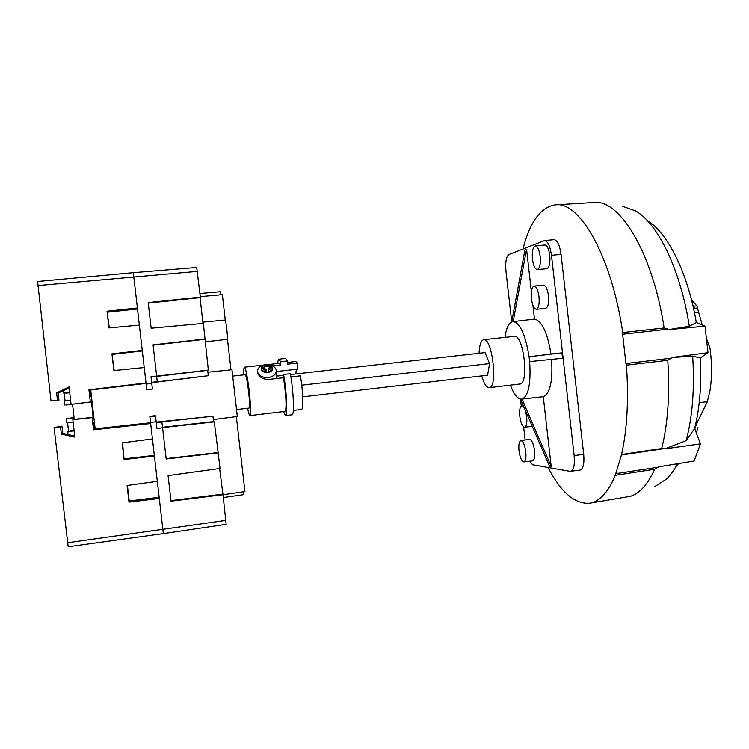 <?xml version="1.0" encoding="UTF-8"?>
<svg xmlns="http://www.w3.org/2000/svg" width="749" height="749" viewBox="0 0 749 749"><rect width="100%" height="100%" fill="white"/><g stroke="black" fill="none" stroke-linecap="round" stroke-linejoin="round"><path stroke-width="1.12" d="M706.728 339.054L709.977 348.154C712.084 363.462 712.065 377.711 709.93 390.903L707.328 401.717L696.973 423.045L696.055 422.417M697.984 427.716L696.252 432.65M694.819 428.821L696.973 423.045M691.477 299.74L696.86 305.901L702.253 325M696.86 305.901L693.967 306.182L692.722 304.834M697.104 308.101L694.211 308.391L693.967 306.182M694.211 308.391L693.162 306.744M647.342 220.646C667.499 232.471 687.985 272.889 696.308 322.547L705.015 326.143L708.002 352.695L700.306 357.985C701.626 384.649 699.753 408.121 694.66 428.391L700.465 443.885L694.098 461.066L658.671 466.805L654.682 469.277C647.866 484.238 639.833 493.226 630.592 496.269L589.632 503.225C599.593 501.718 608.132 492.421 615.247 475.353L621.576 454.512C627.156 429.467 628.786 399.676 626.436 365.156L625.939 363.537L671.207 358.181L671.16 357.601L692.666 356.103L700.306 357.985M678.734 463.556L675.654 466.964M708.002 352.695L671.16 357.601M705.015 326.143L668.014 329.738L667.93 329.167L622.634 334.241L622.756 332.556C611.371 255.372 579.277 200.882 555.337 204.842C540.703 207.164 529.908 221.882 522.971 248.996M625.939 363.537L622.634 334.241M696.308 322.547L689.295 326.255L668.014 329.738M555.337 204.842L596.813 202.324C621.998 202.895 653.25 255.83 664.129 327.978L667.93 329.167M677.396 463.771C674.072 470.147 670.43 475.259 666.47 479.107L654.869 486.504M622.672 206.331L635.639 210.9C657.781 223.445 680.663 269.79 689.295 326.255M626.436 365.156L667.771 360.306C669.934 394.32 667.902 423.728 661.685 448.529L664.775 448.866L700.465 443.885M658.53 467.133L615.304 473.78M694.66 428.391L686.112 440.702L664.775 448.866M667.771 360.306L671.207 358.181M686.112 440.702C692.516 416.865 694.697 388.665 692.666 356.103M621.576 454.512L661.685 448.529M548.053 467.488C560.973 492.374 574.829 504.283 589.632 503.225M622.756 332.556L664.129 327.978M511.726 321.911L505.978 271.269C505.219 262.15 506.174 256.579 508.852 254.566L544.486 240.598C547.781 241.066 550.112 245.972 551.47 255.306L574.155 455.626L583.705 454.353C584.454 463.668 583.256 468.921 580.101 470.119L570.045 471.346L532.689 464.792L529.403 461.244M583.705 454.353L561.067 254.379C559.7 245.035 557.331 240.129 553.951 239.661L544.486 240.598M525.115 439.991L523.635 426.911M521.248 405.864L520.48 399.086M574.155 455.626C574.914 464.932 573.753 470.175 570.672 471.355M534.084 286.099L543.437 285.069C545.806 285.425 547.491 288.983 548.474 295.743C549.036 303.158 548.099 307.371 545.684 308.391L536.321 309.29C538.671 308.288 539.561 304.094 538.999 296.726C538.025 290.003 536.387 286.464 534.084 286.099C531.724 287.176 530.835 291.361 531.406 298.673C532.37 305.339 534.009 308.878 536.321 309.29M535.301 245.962L544.795 244.979C547.154 245.316 548.811 248.808 549.775 255.456C550.337 263.208 549.335 267.636 546.779 268.722L537.295 269.565C539.776 268.488 540.731 264.097 540.169 256.383C539.214 249.773 537.595 246.299 535.301 245.962C532.811 247.114 531.865 251.505 532.445 259.154C533.372 265.708 534.992 269.181 537.295 269.565M520.883 440.581L529.543 439.373C531.827 439.85 533.494 443.595 534.543 450.598C535.067 456.675 534.402 460.092 532.567 460.85L523.879 461.936C525.667 461.187 526.294 457.789 525.779 451.75C524.74 444.784 523.102 441.058 520.883 440.581C519.104 441.367 518.477 444.766 519.001 450.767C520.021 457.676 521.65 461.403 523.879 461.936M551.592 359.37C552.874 381.204 550.103 393.646 543.278 396.689L551.189 466.496L549.466 466.196L520.499 399.086C516.876 398.15 513.496 393.497 510.378 385.145M529.094 356.758L529.674 361.608L562.527 358.256L561.919 352.873L550.992 354.043C547.36 332.387 541.855 320.75 534.486 319.111L513.196 321.593C520.227 323.212 525.526 334.934 529.094 356.758L550.992 354.043M504.995 337.368C506.184 328.68 508.431 323.521 511.745 321.892L524.946 249.857L526.566 249.23L531.378 291.614M532.932 305.349L534.486 319.111M524.122 407.531L521.819 405.621C519.928 406.464 519.254 410.003 519.787 416.247C520.789 423.073 522.409 426.733 524.646 427.239C526.528 426.443 527.202 422.895 526.678 416.603L525.349 410.368M526.566 249.23L513.196 321.527L511.736 321.827M529.122 356.749L561.919 352.873M529.674 361.608L529.646 361.608C531.05 383.647 528.494 396.137 521.987 399.095L551.189 466.496M543.278 396.689L521.987 399.095M521.997 399.17L520.508 399.161M519.534 384.05L519.731 384.031C529.421 384.265 523.645 333.923 514.254 336.348L514.132 336.367M481.71 375.904C483.901 383.488 486.326 387.42 488.994 387.692L489.172 387.682C498.132 388.01 492.308 337.378 483.667 339.728L483.554 339.737C480.933 340.58 479.426 345.092 479.051 353.285M290.518 374.547L485.024 352.61L489.584 363.593L301.744 385.183M302.69 396.858L487.59 375.212L489.584 363.593M276.259 376.157L283.609 375.324M264.032 364.932L263.199 365.156C259.051 366.636 257.207 368.995 257.656 372.206C259.107 375.998 262.684 377.768 268.367 377.524C273.909 376.494 276.531 374.004 276.222 370.062C275.482 367.459 273.301 365.718 269.687 364.866M293.318 410.424L301.435 409.46C303.588 409.881 303.055 390.828 300.424 375.82L290.902 376.906M283.571 411.594L285.425 415.573L292.044 414.787C294.497 415.386 293.58 391.427 290.369 373.714L283.609 374.472L283.609 377.73L268.385 379.453C262.73 379.247 259.154 377.037 257.665 372.815L257.553 371.579M287.298 362.441L295.921 361.486L297.259 363.087L297.184 369.201L276.306 371.541M296.37 369.294L295.808 373.957M272.514 365.83L280.622 364.932L280.613 361.683L287.298 360.943L287.288 364.192L297.259 363.087M268.535 364.52L279.396 363.312L280.622 364.932M247.61 408.261C248.574 413.083 249.351 415.526 249.951 415.601C250.84 414.88 250.831 409.085 249.932 398.234C248.64 383.207 245.616 366.476 244.389 367.188C243.818 367.394 243.622 369.95 243.771 374.865M283.609 377.73L285.584 394.086C286.361 404.891 286.146 410.667 284.929 411.426L249.951 415.601M270.857 365.493C274.19 368.742 273.179 371.148 267.814 372.721C261.148 372.01 259.51 369.632 262.88 365.587M270.211 367.974C267.973 365.718 265.773 365.746 263.592 368.049M268.086 369.603L268.451 370.268L271.044 368.489C271.775 366.252 270.539 364.875 267.337 364.332L265.109 364.594L262.74 366.298C262 368.602 263.302 369.997 266.653 370.474L266.71 369.763L263.508 367.787C265.08 364.529 267.337 364.267 270.277 367.01L268.086 369.603L268.825 372.159C271.222 371.41 272.402 370.137 272.374 368.33M261.429 368.461L261.495 369.266C262.131 371.139 263.835 372.187 266.616 372.412L266.653 370.474M266.71 369.763L266.616 372.412M268.825 372.159L268.816 371.673C271.391 370.849 272.552 369.463 272.318 367.534L268.273 364.463M265.436 364.501L264.715 364.679C262.309 365.549 261.232 366.907 261.485 368.77C262.122 370.652 263.826 371.701 266.607 371.916M268.816 371.673L268.451 370.268M285.425 415.573C287.775 416.191 286.773 392.214 283.609 374.472M280.613 361.683L278.946 359.164C278.347 359.277 277.945 360.718 277.748 363.499M278.946 359.164L285.566 358.434L287.298 360.943M232.696 376.11L245.232 374.706C246.487 376.429 247.76 383.554 249.052 396.081C249.67 403.571 249.679 407.578 249.061 408.093L236.525 409.572M223.324 497.561L243.425 494.696L243.341 491.831M226.151 524.309L223.005 494.733L244.932 491.606L236.338 416.622M213.334 419.571L237.321 416.5L231.965 369.753L207.894 372.206M230.982 369.856L227.481 339.344L205.114 341.816M202.857 322.145L225.262 320.001C226.17 322.454 227.715 335.917 227.481 339.344M225.262 320.001L222.359 294.666L200.283 296.604M220.786 294.797L220.169 291.745L199.927 293.514M151.682 382.514L208.297 375.717L151.701 382.702M208.297 375.717L207.679 370.334L208.344 370.043L203.353 323.381L151.158 328.231L148.208 302.596L200.339 297.1L200.049 297.653L148.274 303.111M202.998 323.418L200.049 297.653M196.706 267.477L200.339 297.1M149.819 416.294L155.305 415.695L155.52 416.182L149.894 416.8L149.819 416.294L150.568 422.726L95.16 428.831L90.695 390.023L146.046 383.385L146.785 389.826L152.253 389.162L146.776 389.63L146.008 382.954L88.934 389.808L90.339 402.007L91.135 401.941C91.565 401.548 93.4 417.511 92.904 417.324L73.879 419.374C74.516 419.543 72.709 403.861 72.138 404.263L71.071 404.366L69.058 386.924L56.615 392.916L58.132 393.113L58.965 400.341L51.007 400.977L57.458 400.247L56.615 392.916M156.232 422.108L212.95 416.229L156.269 422.473M156.307 422.782L161.887 422.164L162.599 427.801L156.953 428.428L155.52 416.182M162.599 427.801L166.175 458.987L218.202 452.902L219.991 468.481L168.085 475.615L171.025 501.212L223.005 494.733L219.635 468.528M218.202 452.902L214.289 421.874L213.568 421.612L212.95 416.229M93.756 429.374L94.374 429.308L93.597 422.52L92.998 422.801L93.541 429.814L92.136 417.605L72.84 419.693L74.844 437.126L61.371 434.12L62.776 433.399L61.942 426.172L54.068 427.539L60.519 426.78L61.371 434.12M72.84 419.693L73.879 419.374M94.374 429.308L95.16 428.831M92.136 417.605L92.904 417.324M89.215 389.995L89.843 389.92L90.62 396.708L89.992 396.698L88.934 389.808M89.843 389.92L90.695 390.023M93.541 429.814L150.671 423.522L150.568 422.726M122.527 442.828L124.109 459.558L154.406 456.047L149.894 416.8M226.189 524.337L163.329 533.625L157.318 481.335L127.087 485.492L129.006 502.167L159.284 498.441L157.309 481.335M124.109 459.558L122.19 442.874L152.44 438.942L157.318 481.335M68.187 546.742L54.068 427.539M124.362 458.847L154.322 455.383M159.144 497.299L129.212 500.978L129.006 502.167M127.424 485.446L129.212 500.978M73.982 417.717L66.389 418.663L73.982 417.586M66.389 418.663L66.886 422.97L73.14 422.296M67.597 422.895L68.59 431.527M65.828 405.04L72.232 404.366L65.828 405.04M65.041 400.743L64.142 392.963M64.835 405.134L64.339 400.827L70.575 400.069M74.722 436.058L62.776 433.399M60.519 426.78L61.942 426.172M213.568 421.612L162.533 427.276M162.57 427.623L214.289 421.874M217.809 452.593L166.138 458.631M222.584 494.19L170.959 500.622M90.339 402.007L71.071 404.366M37.6 281.512L51.007 400.977M107.041 311.219L137.395 307.97L139.351 325.094L108.961 327.912L107.041 311.219L109.298 327.875M114.204 370.54L111.947 353.884L142.263 350.41L144.229 367.534L133.331 272.673L196.725 267.449M111.947 353.884L113.867 370.568L144.239 367.534L146.046 383.385M152.393 388.946L151.017 376.747L156.653 376.082L153.068 344.877L205.142 338.979M112.341 354.371L142.319 350.944M137.498 308.981L107.491 312.193M69.161 387.813L58.132 393.113M57.458 400.247L58.965 400.341M153.096 345.158L204.823 339.306M208.344 370.043L156.663 376.185M207.679 370.334L156.691 376.401M156.653 376.082L157.234 381.672L151.663 382.346M70.106 431.33L70.088 430.722L74.048 430.226M74.123 430.825L67.934 431.667L74.123 430.881M67.878 434.532L67.934 431.667M70.275 430.647L74.048 430.169L70.088 430.722M65.697 392.804L69.732 392.71M69.694 392.392L63.478 393.01L69.685 392.364M65.94 393.131L69.732 392.738L65.762 393.122M62.869 390.838L63.478 393.01M699.229 402.644L707.328 401.717M694.473 312.81L698.742 312.389M654.682 469.277L615.247 475.353M551.47 255.306L561.067 254.379M91.135 401.941L72.138 404.263M156.185 421.753L150.54 422.417M225.945 520.405L67.363 542.81M37.693 285.575L197.39 271.372M151.785 383.432L146.139 384.059M663.436 448.735L621.183 455.083M521.819 405.621L523.223 405.434M524.646 427.239L532.249 426.34M514.254 336.348L483.667 339.728M519.731 384.031L489.172 387.682M276.241 371.972L276.269 378.554M263.451 365.081L244.389 367.188M257.656 372.206L257.665 372.815M263.891 364.997L263.199 365.156M270.286 367.703L270.277 367.01M261.495 369.266L261.485 368.77M163.319 533.625L68.15 546.779M37.553 281.484L133.331 272.673"/></g></svg>
